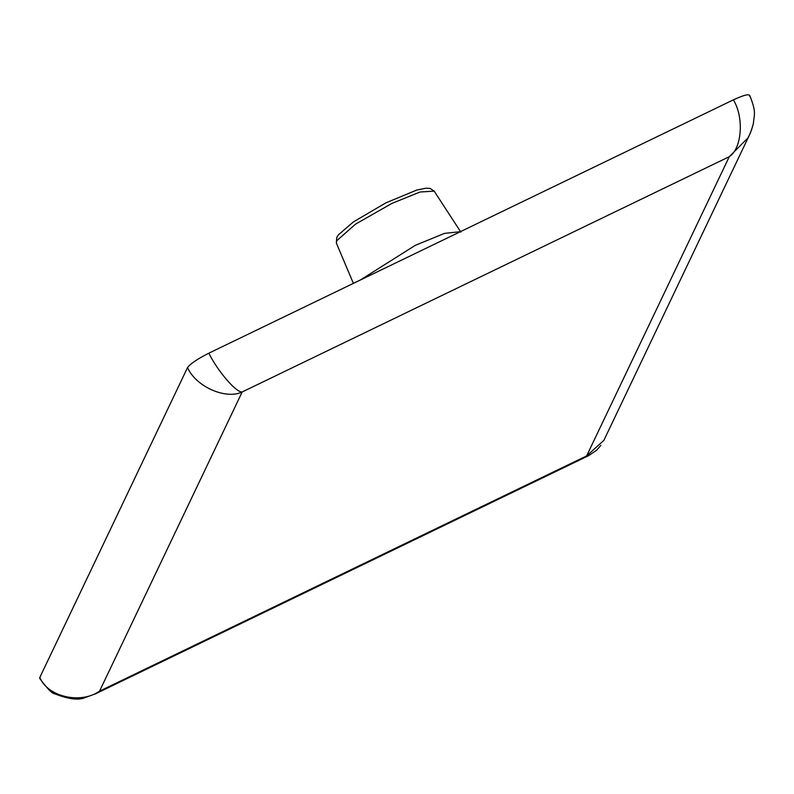 <?xml version="1.0" encoding="UTF-8"?>
<svg xmlns="http://www.w3.org/2000/svg" width="794" height="794" viewBox="0 0 794 794"><rect width="100%" height="100%" fill="white"/><g stroke="black" fill="none" stroke-linecap="round" stroke-linejoin="round"><path stroke-width="1.19" d="M749.556 96.143C749.893 93.503 744.504 94.734 733.368 99.855C744.196 117.333 741.943 148.597 729.269 156.706L747.819 138.067L749.596 134.682L603.847 440.402L586.637 455.905L588.999 455.458M94.377 694.363L99.548 691.157C80.631 704.417 47.769 696.894 39.799 677.481L39.76 678.533M187.533 367.592C195.731 386.529 225.794 399.928 242.19 391.958C236.324 392.812 217.963 371.493 208.812 353.201C197.349 358.997 190.262 363.801 187.533 367.592L39.799 677.481M749.596 134.682L751.72 129.452M749.685 95.27L749.655 95.191C756.593 112.748 754.221 113.83 753.357 123.546C751.402 130.812 749.536 135.645 747.759 138.037M733.368 99.855L208.812 353.201M460.451 231.669L444.511 233.376L415.341 245.316L360.158 280.103M729.269 156.706L586.637 455.905L99.548 691.157L242.19 391.958L729.269 156.706M336.378 243.143L336.686 240.771L355.623 224.077L391.958 203.393L420.095 191.989L434.179 191.146L430.179 188.446L426.14 188.168L416.741 190.064L385.844 202.877L353.409 221.903L338.373 234.865L336.745 237.456L336.378 243.143L353.39 283.369M600.82 445.434L596.691 450.178L588.562 455.657M95.449 693.837L85.147 697.589C78.596 700.477 68.463 699.206 54.756 693.777C52.335 693.827 47.312 688.716 39.71 678.433M588.701 455.627L95.111 694.025M460.857 232.106L434.179 191.146"/></g></svg>
